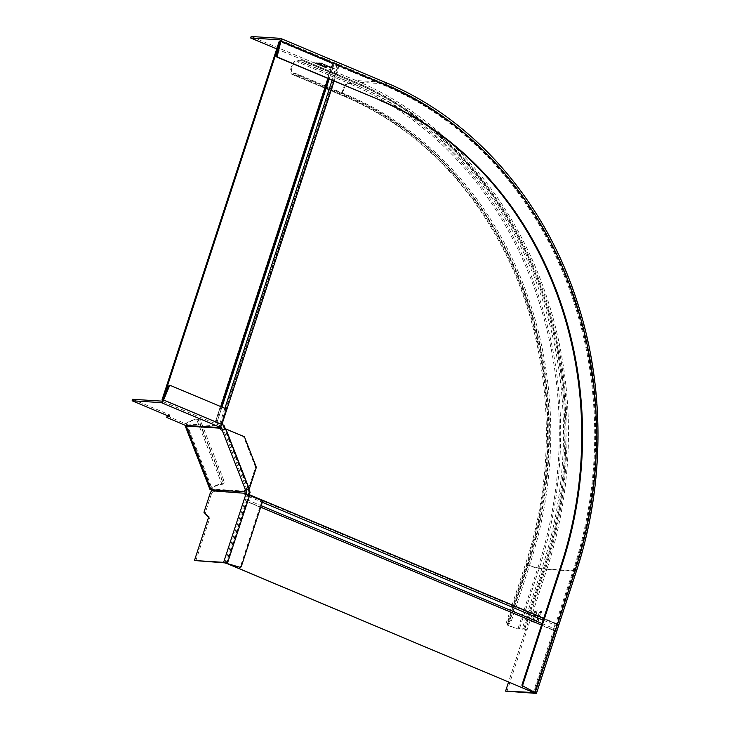 <?xml version="1.0" encoding="UTF-8"?>
<svg xmlns="http://www.w3.org/2000/svg" width="730" height="730" viewBox="0 0 730 730"><rect width="100%" height="100%" fill="white"/><g stroke="black" fill="none" stroke-linecap="round" stroke-linejoin="round"><path stroke-width="0.55" stroke-dasharray="3.65 2.74" d="M170.71 385.586L226.884 409.165M226.072 409.119L221.071 424.422L162.808 399.958M167.708 415.735L169.707 414.868L132.605 399.292M167.015 417.624L167.225 415.963M167.499 416.127L183.723 422.935L183.23 424.431M187.035 427.096L187.884 426.63A1.916 0.849 -118.4 0 0 188.121 426.585A1.916 0.849 -118.4 0 0 188.322 425.435L186.88 423.966L186.36 425.453L186.843 423.947L183.723 422.935M220.706 426.484A2.874 2.473 93.6 0 0 220.022 426.037L219.21 425.581L218.909 427.041M221.071 424.422A1.277 0.621 -67.2 0 1 220.04 425.581L219.401 425.544M169.707 414.868L169.214 416.365M186.88 423.966A3.303 3.23 62.4 0 0 186.843 423.947L220.022 426.037L219.675 427.077M221.4 427.515L188.322 425.435L187.072 426.11M210.048 489.565A7.656 1.834 158.7 0 1 215.195 485.806A7.656 1.834 158.7 0 1 223.243 483.698A3.833 1.706 61.6 0 0 223.708 483.607A3.833 1.706 61.6 0 0 223.827 480.358L201.297 422.643A3.833 1.706 61.6 0 0 198.012 419.056A7.656 1.834 -21.3 0 0 189.973 421.164A7.656 1.834 -21.3 0 0 184.818 424.933L186.314 424.385L187.884 426.63L211.764 487.804L211.417 489.073M210.103 488.653L211.463 487.987L211.536 489.027A6.059 1.451 -21.3 0 1 215.615 486.043A6.059 1.451 -21.3 0 1 221.984 484.382A3.833 1.706 -118.4 0 0 222.458 484.282A3.833 1.706 -118.4 0 0 222.568 481.033L200.047 423.327A3.833 1.706 -118.4 0 0 196.762 419.741A6.059 1.451 158.7 0 0 190.393 421.411A6.059 1.451 158.7 0 0 186.314 424.385L211.435 488.835M211.919 489.803L213.178 489.118A1.916 0.849 -118.4 0 0 211.764 487.804L210.505 488.489M249.286 488.99L248.474 488.945L225.05 428.921L243.61 436.713L255.555 467.3L248.474 488.945L246.183 489.401A1.277 0.566 -118.4 0 0 246.028 489.438A1.277 0.566 -118.4 0 0 245.873 490.122M210.14 493.389L211.426 493.936L213.133 491.308L211.855 490.761L213.151 491.272L213.178 489.118L246.256 491.199M195.74 561.06L210.057 517.251L208.771 516.712M226.583 563.359L248.784 495.424L246.466 494.904A1.277 0.621 -67.2 0 1 246.366 494.885A1.277 0.621 -67.2 0 1 246.11 494.447M211.426 493.936L205.249 512.843L203.962 512.305M208.689 516.968L205.249 512.843M209.245 517.196L210.057 517.251M248.784 495.424L262.718 500.99M261.906 500.935L240.499 566.434L241.311 566.489M239.613 567.265A1.277 1.104 93.6 0 0 240.499 566.434M246.311 493.389L213.133 491.308A3.303 2.829 135.6 0 0 213.151 491.272M243.61 436.713L244.422 436.759M255.555 467.3L256.358 467.355M162.826 399.912L215.432 422.031A3.513 0.511 -161.9 0 0 215.35 422.104A3.513 0.511 -161.9 0 0 217.166 423.181A3.513 0.511 -161.9 0 0 220.761 424.276L221.811 424.677M162.927 399.675L216.91 422.56L221.957 407.103L216.947 422.524M221.893 424.422L216.91 422.56M332.542 63.738L215.423 422.031L332.542 63.738L279.207 41.318M533.302 692.414L553.559 630.099C552.683 627.928 553.367 625.856 555.603 623.876L573.26 570.157A379.08 326.958 -86.4 0 0 384.053 85.337L337.871 65.983A3.513 0.511 18.1 0 1 334.267 64.897A3.513 0.511 18.1 0 1 332.46 63.811A3.513 0.511 18.1 0 1 332.533 63.747M248.218 489.492L224.657 429.112M225.378 428.939L248.893 489.191M543.111 620.144L555.402 625.309A1.916 0.931 112.8 0 0 556.598 623.648L574.063 570.212A379.08 326.958 93.6 0 0 384.856 85.383L333.975 64.304L216.865 422.597M280.037 41.382L333.975 64.304M555.402 625.309A1.916 0.931 -67.2 0 0 554.198 626.961A1.916 0.931 -67.2 0 0 554.289 628.703A1.916 0.931 112.8 0 1 554.38 630.437L534.114 692.432M226.847 563.441L247.105 501.455A1.916 0.931 -67.2 0 0 247.023 499.712A1.916 0.931 112.8 0 1 246.932 497.979A1.916 0.931 112.8 0 1 248.127 496.318A1.916 0.931 -67.2 0 0 249.067 495.268M555.603 623.876L248.319 494.885C246.092 496.865 245.417 498.937 246.293 501.118L226.108 563.186M246.293 501.118L553.559 630.099M506.866 691.666L527.078 629.853L525.792 629.315L508.564 682.021M538.621 613.912L539.041 615.509L537.618 616.987L539.151 615.737L539.853 617.178L539.406 615.527L540.894 614.003L539.297 615.299L538.411 613.83L539.087 615.217L540.693 613.912L539.205 615.445L539.652 617.087L538.95 615.645L537.417 616.896L538.84 615.417L538.411 613.83M535.127 617.899L533.365 618.201L534.497 619.825L532.352 621.321L533.721 622.206L531.632 621.486L534.077 619.834L532.79 617.954L535.245 617.525L533.165 618.109L534.26 619.825L532.143 621.239L533.511 622.124L531.431 621.403L533.876 619.752L532.59 617.872L534.917 617.817M535.811 611.84L534.707 613.291L535.172 610.7L537.435 610.846L535.966 611.375L536.349 613.446L535.811 611.84L534.707 613.291L534.415 612.406L534.971 610.618L537.225 610.755L535.966 611.375M536.012 611.923L536.55 613.538L536.167 611.457M533.749 615.071L534.844 614.697L533.995 616.065L533.539 614.989L533.867 616.448L533.749 615.071L533.794 615.983L534.643 614.605L533.749 615.071L534.013 614.258L536.267 614.395L534.816 616.832L534.305 615.901L533.566 616.339L534.506 615.992L534.816 616.832L534.305 615.901L534.615 616.75L535.902 615.536M540.455 611.348L539.041 612.835L540.319 611.777L540.41 613.501L541.532 612.233L541.258 610.919L540.246 611.256L541.377 610.946L541.322 612.151L540.091 613.392L540.109 611.694L538.804 612.452L540.246 611.256M537.462 617.47L537.882 619.058L536.459 620.536L537.992 619.286L538.694 620.728L538.247 619.086L539.735 617.553L538.138 618.858L537.253 617.379L537.928 618.766L539.525 617.47L538.037 618.994L538.494 620.646L537.791 619.204L536.249 620.454L537.672 618.976L537.253 617.379M524.633 629.059L544.379 568.624L545.538 568.88L525.792 629.315L524.633 629.059A3.194 0.465 -161.9 0 0 522.306 628.548L518.117 628.284A6.059 0.885 18.1 0 1 511.502 626.559A6.059 0.885 18.1 0 1 507.469 624.342A6.059 0.885 18.1 0 1 508.345 624.177A3.833 1.852 112.8 0 0 511.447 620.701L530.026 563.861A366.633 316.227 93.6 0 0 347.033 94.955L298.287 74.487A3.833 0.557 18.1 0 0 293.268 73.073A6.059 2.938 112.8 0 1 292.785 72.963A6.059 2.938 112.8 0 1 292.237 66.704A6.059 2.938 112.8 0 1 296.991 61.667L301.18 61.931A3.194 1.542 -67.2 0 0 302.868 60.818A1.597 0.776 112.8 0 1 303.707 60.252L304.191 58.756A3.194 1.542 -67.2 0 0 302.512 59.869A1.597 0.776 112.8 0 1 301.673 60.435L297.484 60.17A7.656 3.714 -67.2 0 0 291.471 66.53A7.656 3.714 -67.2 0 0 292.164 74.433A7.656 3.714 -67.2 0 0 292.776 74.569A3.833 0.557 -161.9 0 1 297.794 75.993L346.54 96.451A365.036 314.849 -86.4 0 1 528.739 563.323L510.161 620.153A3.833 1.852 -67.2 0 1 507.058 623.639A7.656 1.113 -161.9 0 0 505.954 623.849A7.656 1.113 -161.9 0 0 511.055 626.65A7.656 1.113 -161.9 0 0 519.404 628.822L524.751 629.342A3.194 0.465 -161.9 0 0 527.078 629.853L546.825 569.418A3.194 0.465 18.1 0 1 544.507 568.907L539.16 568.387A7.656 1.113 18.1 0 1 530.801 566.215A7.656 1.113 18.1 0 1 525.7 563.414A7.656 1.113 18.1 0 1 526.805 563.204L528.739 563.323M276.725 48.928L355.537 82.015A1.597 0.776 -67.2 0 0 354.698 82.572A3.194 1.542 112.8 0 1 353.01 83.694L348.821 83.43L296.991 61.667M524.751 629.342L544.507 568.907A380.987 328.609 93.6 0 0 354.342 81.632A3.194 1.542 112.8 0 1 356.021 80.51L251.184 36.5M317.705 62.999L318.253 62.871L317.787 62.762M317.924 62.853L328.637 67.288L318.253 62.871M313.836 62.762L314.301 62.871L313.918 62.515M314.055 62.607L324.768 67.05L314.384 62.625M326.593 65.937L331.529 67.206L328.801 66.065L326.511 66.184L331.447 67.443L326.511 66.184M324.996 64.45L324.43 64.559L324.996 64.45M326.237 66.54L322.733 65.974L326.867 67.498L323.764 66.612L323.162 65.663L326.164 66.777M319.037 63.51L315.524 62.944L319.658 64.468L316.555 63.592L315.962 62.643L318.955 63.756M321.601 64.614L323.007 65.7L319.265 64.715L323.007 65.7L319.348 64.468L321.529 64.851M319.156 62.817L324.093 64.085L321.364 62.944L319.074 63.054L324.01 64.322L319.074 63.054M323.545 64.66L328.482 65.928L325.753 64.778L323.463 64.897L328.4 66.165L323.463 64.897M329.641 67.215L334.577 68.483L331.849 67.343L329.568 67.461L334.495 68.729L329.568 67.461M317.851 63.09L328.683 67.279M318.171 63.108L328.609 67.516M313.982 62.844L324.813 67.041M314.301 62.871L324.74 67.279M326.538 67.361L323.408 66.038L326.538 67.361L326 66.521L326.538 67.361M323.408 66.038L326.62 67.124L323.408 66.038M319.329 64.331L316.2 63.017L319.329 64.331L318.791 63.492L319.329 64.331M316.2 63.017L319.411 64.094L316.2 63.017M320.99 65.006L321.693 65.299M321.072 64.769L321.775 65.052M320.26 65.043L321.355 65.39L320.342 64.806M534.825 611.795L534.834 612.917L535.829 611.056L535.081 611.01L535.044 612.999L536.039 611.138L535.282 611.092L535.026 611.877M534.013 614.258L536.066 614.313L535.692 615.445M533.539 614.989L533.812 614.167M534.789 614.87L534.734 616.366L535.711 614.669L534.871 614.623L534.944 616.458L534.761 615.746L534.944 616.458L535.92 614.76L534.999 614.961M533.995 616.065L533.958 615.162L533.995 616.065M540.346 613.036L540.939 611.211L540.346 613.036M541.295 612.242L540.547 613.127L540.41 612.151L541.149 611.293L541.085 612.151M220.04 425.581L161.777 401.126M221.984 484.382L196.762 419.741L198.012 419.056L223.243 483.698L221.984 484.382M246.831 489.447L223.407 429.423M224.904 562.894L247.114 494.949M245.18 494.365L246.466 494.904M205.276 513.418L203.989 512.88M246.183 489.401L244.924 490.086M219.411 427.068L219.785 425.937M223.827 480.358L222.568 481.033M200.047 423.327L201.297 422.643M215.295 421.94L332.396 63.647M220.761 424.276L337.871 65.983M338.218 66.092L221.117 424.385M248.519 494.611L555.795 623.602M334.121 81.149L339.03 66.147M556.598 623.648L543.731 618.246M219.821 423.783L224.876 408.326M332.086 80.291L336.922 65.49M334.057 64.231L329.203 79.086L334.012 64.267M333.199 63.702L328.299 78.703M221.081 406.729L216.098 421.986M384.053 85.337L384.856 85.383M574.063 570.212L573.26 570.157M247.105 501.455L260.701 507.158M541.514 625.035L554.38 630.437M247.023 499.712L261.185 505.662M542.007 623.539L554.289 628.703M248.127 496.318L262.298 502.267M553.577 630.392L246.302 501.401M534.369 692.569L574.327 570.322A379.399 327.232 -86.4 0 0 384.956 85.081L280.11 41.072M536.039 693.5L575.997 571.252L546.825 569.418A382.264 329.714 -86.4 0 0 356.021 80.51L385.194 82.344L280.347 38.334M280.046 39.913L384.701 83.84L355.537 82.015A380.677 328.336 93.6 0 1 545.538 568.88L574.711 570.714L534.807 692.788M346.54 96.451L344.606 96.333A365.036 314.849 93.6 0 1 526.805 563.204L507.058 623.639L508.345 624.177L528.091 563.742A6.059 0.885 -161.9 0 0 527.224 563.907A6.059 0.885 -161.9 0 0 531.258 566.124A6.059 0.885 -161.9 0 0 537.873 567.849L542.061 568.113A3.194 0.465 18.1 0 1 544.379 568.624A380.038 327.788 93.6 0 0 354.698 82.572L302.868 60.818M518.117 628.284L537.873 567.849A378.76 326.684 93.6 0 0 348.821 83.43A6.059 2.938 -67.2 0 0 344.058 88.458A6.059 2.938 -67.2 0 0 344.615 94.718A6.059 2.938 -67.2 0 0 345.098 94.827L347.033 94.955M530.026 563.861L528.091 563.742A366.633 316.227 -86.4 0 0 345.098 94.827L293.268 73.073L292.776 74.569L344.606 96.333A7.656 3.714 112.8 0 1 343.994 96.187A7.656 3.714 112.8 0 1 343.301 88.284A7.656 3.714 112.8 0 1 349.314 81.924A380.357 328.062 -86.4 0 1 539.16 568.387L519.404 628.822M297.794 75.993L298.287 74.487M511.447 620.701L510.161 620.153M523.592 629.087L543.348 568.652A380.357 328.062 93.6 0 0 353.502 82.189L301.673 60.435M302.512 59.869L354.342 81.632A1.597 0.776 -67.2 0 1 353.502 82.189L349.314 81.924L297.484 60.17M301.18 61.931L353.01 83.694A378.76 326.684 -86.4 0 1 542.061 568.113L522.306 628.548M576.408 571.17L575.997 571.252A382.264 329.714 93.6 0 0 385.194 82.344M384.956 85.081A1.277 0.621 -67.2 0 0 384.801 83.868A1.277 0.621 -67.2 0 0 384.701 83.84A380.677 328.336 -86.4 0 1 574.711 570.714L574.327 570.322M186.862 427.26L188.121 426.585M245.079 494.347L246.366 494.885M244.769 490.113L246.028 489.438M218.726 427.077L219.21 425.581M210.787 488.315L211.454 487.969M223.708 483.607L222.458 484.282M332.46 63.811L215.35 422.104M292.785 72.963L344.615 94.718C425.882 128.325 493.115 203.296 525.217 296.508C554.837 380.485 555.576 478.059 527.224 563.907L507.469 624.342M292.164 74.433L343.994 96.187C413.445 126.235 467.081 178.303 504.914 252.398C551.497 344.624 559.372 462.154 525.7 563.414L505.954 623.849M534.935 692.925L574.893 570.678C602.679 486.426 603.573 391.344 577.375 307.567C546.013 204.601 473.697 120.559 384.801 83.868L279.964 39.858"/><path stroke-width="1.09" d="M169.907 385.54A1.277 1.104 93.6 0 0 168.52 386.197L169.323 386.252A1.277 1.104 -86.4 0 1 170.71 385.586L226.884 409.165L221.883 424.468A2.874 1.396 112.8 0 1 219.547 427.077L219.411 427.068M169.323 386.252L163.62 400.013L162.808 399.958L168.52 386.197M221.883 424.468L163.62 400.013A2.874 1.396 -67.2 0 1 161.284 402.622L132.112 400.788L132.605 399.292L161.777 401.126A1.277 0.621 112.8 0 0 162.808 399.958M132.112 400.788L169.214 416.365L166.732 417.451L167.708 415.735M166.732 417.451L187.072 426.11A1.916 0.849 61.6 0 1 186.862 427.26A1.916 0.849 61.6 0 1 186.625 427.305L187.035 427.096M186.36 425.453L219.529 427.534A1.277 1.104 -86.4 0 1 220.141 428.191L220.405 428.866A1.277 0.566 61.6 0 0 221.5 430.061L225.862 428.966L244.422 436.759L256.358 467.355L249.286 488.99A2.874 0.694 158.7 0 1 245.572 490.122L244.924 490.086A1.277 0.566 61.6 0 0 244.769 490.113A1.277 0.566 61.6 0 0 244.732 491.199L244.997 491.874A1.277 1.104 -86.4 0 1 245.024 492.85L244.933 493.124A1.277 0.621 112.8 0 0 245.079 494.347A1.277 0.621 112.8 0 0 245.18 494.365L249.587 495.478L227.386 563.414L223.617 562.346L194.454 560.521L208.771 516.712L207.959 516.658L208.689 516.968M249.286 488.99L225.862 428.966A2.874 0.694 -21.3 0 1 222.148 430.098L221.5 430.061M211.417 489.073L210.048 489.565L210.505 488.489A1.916 0.849 61.6 0 1 211.919 489.803L210.14 493.389L203.962 512.305L207.959 516.658M210.505 488.489L186.625 427.305L184.818 424.933L209.948 489.41M245.873 490.122A1.277 0.566 -118.4 0 0 245.992 490.523L246.256 491.199A2.874 2.473 93.6 0 1 246.311 493.389L246.22 493.672A1.277 0.621 -67.2 0 0 246.11 494.447M220.706 426.484A2.874 2.473 93.6 0 1 221.4 427.515L221.664 428.191A1.277 0.566 -118.4 0 0 222.76 429.386M249.587 495.478L262.718 500.99L241.311 566.489A1.277 1.104 -86.4 0 1 239.978 567.283L224.904 562.894L194.454 560.521M239.978 567.283L226.583 563.359M210.048 489.565L210.103 488.653M280.037 41.382L279.207 41.318L162.096 399.611L162.826 399.912M162.096 399.611L162.927 399.675L280.01 41.373M221.811 424.677L223.946 425.289L221.893 424.422M248.182 494.958L249.295 492.248L248.218 489.492M224.657 429.112L223.143 425.234M223.946 425.289L225.378 428.939M248.893 489.191L250.098 492.294L249.332 494.666A1.916 0.931 -67.2 0 1 249.067 495.268M249.295 492.248L250.098 492.294M226.108 563.186L533.302 692.414L226.847 563.441M226.035 563.423L226.838 563.478M523.392 686.264L535.172 692.615L523.392 686.264A1.277 1.104 93.6 0 1 522.844 684.667L562.009 564.856A363.12 313.197 -86.4 0 0 380.759 100.439L277.199 57.25A1.277 1.104 -86.4 0 1 276.533 55.726L280.11 41.072L280.913 41.126L277.336 55.781A1.277 1.104 93.6 0 0 278.011 57.305L380.759 100.439M522.589 686.209A1.277 1.104 -86.4 0 1 522.041 684.621L561.197 564.81A363.12 313.197 93.6 0 0 379.956 100.384M385.194 82.344A2.874 1.396 112.8 0 1 385.422 82.399L280.576 38.38A2.874 1.396 -67.2 0 1 280.913 41.126L385.759 85.136A379.399 327.232 93.6 0 1 575.13 570.367L576.408 571.17L536.45 693.418L505.58 691.127L534.369 692.569M536.45 693.418L535.172 692.615L575.13 570.367M508.564 682.021L505.58 691.127M280.11 41.072A1.277 0.621 112.8 0 0 279.964 39.858A1.277 0.621 112.8 0 0 279.864 39.831L250.691 37.996L276.725 48.928M250.691 37.996L251.184 36.5L280.347 38.334A2.874 1.396 -67.2 0 1 280.576 38.38M161.284 402.622L219.547 427.077M166.741 417.441L167.234 415.936M187.072 426.11L220.141 428.191M222.148 430.098L245.572 490.122M244.997 491.874L211.919 489.803M186.05 427.013L187.126 426.484M211.855 490.761L246.311 493.389M246.22 493.672L244.933 493.124M245.827 494.411L223.617 562.346M244.732 491.199L245.992 490.523M221.664 428.191L220.405 428.866M221.92 424.431L334.121 81.149M543.731 618.246L249.332 494.666M224.876 408.326L332.086 80.291M221.957 407.103L329.175 79.068L221.984 407.112M328.299 78.703L221.081 406.729M260.701 507.158L541.514 625.035M261.185 505.662L542.007 623.539M262.298 502.267L543.111 620.144M561.197 564.81L562.009 564.856M522.844 684.667L522.041 684.621M576.408 571.17C605.079 484.291 605.188 385.951 576.691 300.203C544.197 199.911 472.748 118.479 385.422 82.399A2.874 1.396 112.8 0 1 385.759 85.136M277.336 55.781L276.533 55.726M277.199 57.25L278.011 57.305M169.588 385.467L170.4 385.513M240.197 567.329L239.394 567.274"/></g></svg>
